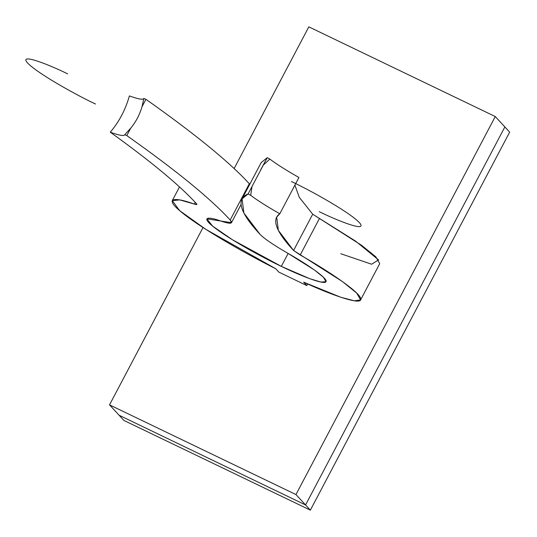 <?xml version="1.0" encoding="UTF-8"?>
<svg xmlns="http://www.w3.org/2000/svg" width="537" height="537" viewBox="0 0 537 537"><rect width="100%" height="100%" fill="white"/><g stroke="black" fill="none" stroke-linecap="round" stroke-linejoin="round"><path stroke-width="0.81" d="M288.134 253.444L281.314 266.372L309.748 278.69L320.918 282.059L326.013 281.677L323.415 277.24L314.232 269.863L287.798 253.256C305.164 263.049 328.08 278.28 326.019 281.656C324.583 285.362 299.183 275.145 281.314 266.372C264.016 258.223 231.957 240.798 215.901 228.675C199.321 216.33 208.242 216.418 220.828 221.029C230.393 224.251 233.514 223.916 230.198 220.022L249.322 183.748L249.765 184.265L249.322 183.748C229.601 162.208 195.139 134.062 145.93 99.311L143.856 98.472L142.003 106.749L145.93 99.311C195.139 134.062 229.601 162.208 249.322 183.748L230.198 220.022C210.477 198.482 176.015 170.336 126.799 135.586L130.726 128.148L124.732 134.747L126.799 135.586C176.015 170.336 210.477 198.482 230.198 220.022L231.474 222.687L206.866 218.861L212.571 226.07L232.454 239.77L281.314 266.372L288.134 253.444M275.696 268.701L205.846 229.353L179.633 210.625L172.276 200.623L179.72 199.912L194.34 204.053L195.24 202.355L194.34 204.053C175.042 197.045 161.879 196.784 182.942 213.35C203.046 229.494 247.752 254.82 275.696 268.701L278.851 272.118L306.815 285.57L303.66 282.153C330.161 294.471 362.173 306.056 360.75 298.901C360.421 292.309 327.067 270.192 300.203 254.988L293.578 250.484C275.984 231.628 271.393 219.385 279.804 213.766C267.352 206.711 257.653 200.57 250.698 195.354L248.101 193.944C235.709 199.059 239.703 212.545 260.076 234.4C264.399 238.777 273.642 245.06 287.798 253.256C273.642 245.06 264.399 238.777 260.076 234.4L243.885 213.021L242.08 198.844L248.101 193.944L250.698 195.354L252.021 186.514L248.101 193.944L263.305 165.107L269.822 159.08C276.777 164.302 286.483 170.437 298.928 177.492L279.804 213.766L276.669 217.082L278.361 230.386L293.578 250.484L342.492 281.603L356.702 293.095L360.602 299.915L354.333 300.814L340.659 297.209L303.66 282.153L306.815 285.57L307.661 283.966L306.815 285.57L278.851 272.118L275.696 268.701M360.602 299.915L379.726 263.64L375.826 256.82L361.616 245.328L312.702 214.209L299.324 197.388L294.826 184.97L299.324 197.388L312.702 214.209L355.528 241.086L378.558 259.921L371.597 264.224L340.753 253.719M129.397 95.922C138.311 99.144 143.131 99.996 143.856 98.472L145.93 99.311L142.003 106.749C139.62 114.817 135.861 121.953 130.726 128.148L126.799 135.586L124.732 134.747C124.007 136.27 119.187 135.418 110.273 132.196C150.857 161.395 179.627 185.265 196.582 203.812C197.374 204.745 196.629 204.825 194.34 204.053L196.884 204.449L196.582 203.812C179.627 185.265 150.857 161.395 110.273 132.196C119.093 121.859 125.47 109.77 129.397 95.922C125.47 109.77 119.093 121.859 110.273 132.196C119.187 135.418 124.007 136.27 124.732 134.747L130.726 128.148C135.861 121.953 139.62 114.817 142.003 106.749L143.856 98.472C143.131 99.996 138.311 99.144 129.397 95.922M248.356 186.936L247.678 186.863M260.526 170.108L267.225 157.677L269.822 159.08L267.225 157.677L263.305 165.107L267.225 157.677L261.204 162.57L242.08 198.844M319.327 218.713L300.203 254.988L319.327 218.713M312.702 214.209L293.578 250.484L312.702 214.209M252.021 186.514L250.698 195.354C257.653 200.57 267.352 206.711 279.804 213.766L298.928 177.492C286.483 170.437 276.777 164.302 269.822 159.08L263.305 165.107L252.021 186.514M291.396 181.533C306.654 188.534 348.345 211.101 359.381 222.607C368.946 233.407 335.612 219.875 319.233 211.665C335.612 219.875 368.946 233.407 359.381 222.607C348.345 211.101 306.654 188.534 291.396 181.533M95.512 104.017C80.255 97.016 38.563 74.448 27.528 62.936C17.963 52.143 51.297 65.675 67.675 73.884C51.297 65.675 17.963 52.143 27.528 62.936C38.563 74.448 80.255 97.016 95.512 104.017M495.268 116.549L308.829 26.85L234.132 168.524L308.829 26.85L495.268 116.549L295.961 494.564L495.268 116.549L504.867 126.94L495.268 116.549M203.026 227.527L109.528 404.864L295.961 494.564L305.56 504.955L504.867 126.94L305.56 504.955L119.127 415.255L109.528 404.864L203.026 227.527M109.528 404.864L119.127 415.255L305.56 504.955L295.961 494.564L109.528 404.864M123.926 420.451L310.359 510.15L305.56 504.955L119.127 415.255L123.926 420.451L119.127 415.255L305.56 504.955L310.359 510.15L509.667 132.136L504.867 126.94L509.667 132.136L310.359 510.15L123.926 420.451M504.867 126.94L305.56 504.955L504.867 126.94M172.276 200.623L179.499 186.916M231.474 222.687L241.1 204.436"/></g></svg>
